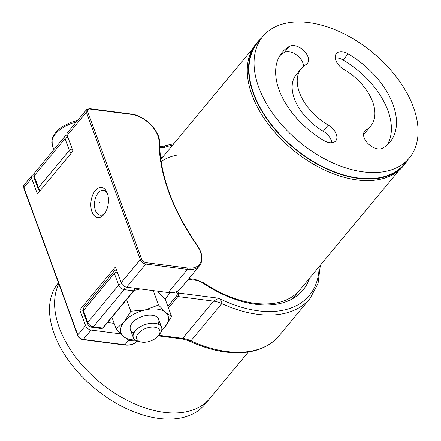 <?xml version="1.0" encoding="UTF-8"?>
<svg xmlns="http://www.w3.org/2000/svg" width="441" height="441" viewBox="0 0 441 441"><rect width="100%" height="100%" fill="white"/><g stroke="black" fill="none" stroke-linecap="round" stroke-linejoin="round"><path stroke-width="0.66" d="M248.382 351.968L209.85 398.41A95.173 57.804 39.7 0 1 163.925 412.296A95.173 57.804 39.7 0 1 79.082 361.438A95.173 57.804 39.7 0 1 58.829 283.861A95.173 57.804 39.7 0 0 79.082 361.438A95.173 57.804 39.7 0 0 163.925 412.296A95.173 57.804 39.7 0 0 209.85 398.41L204.767 404.535A95.173 57.804 39.7 0 1 158.843 418.421A95.173 57.804 39.7 0 1 69.959 362.375A95.173 57.804 39.7 0 1 58.278 282.995L58.444 282.797M408.019 159.559A95.675 58.107 -140.3 0 1 404.612 164.449L403.339 165.981A95.675 58.107 -140.3 0 1 384.855 178.043A95.675 58.107 -140.3 0 1 279.649 137.564A95.675 58.107 -140.3 0 1 256.078 43.802L257.346 42.27A95.675 58.107 -140.3 0 1 261.524 38.02M404.612 164.449A95.675 58.107 -140.3 0 1 386.129 176.516A95.675 58.107 -140.3 0 1 280.923 136.032A95.675 58.107 -140.3 0 1 257.346 42.27M99.131 202.265L99.021 202.965L99.683 202.711L99.131 202.265L99.683 202.711M99.021 202.965L99.275 202.656M107.328 193.213A15.154 8.688 -82.7 0 0 107.053 192.519A15.154 8.688 -82.7 0 0 95.063 190.87A15.154 8.688 -82.7 0 0 91.954 211.741A15.154 8.688 -82.7 0 0 104.291 213.984A15.154 8.688 -82.7 0 0 107.328 193.213M107.466 193.61A12.524 7.183 -82.7 0 0 103.376 190.33A12.524 7.183 -82.7 0 0 95.918 196.873A12.524 7.183 -82.7 0 0 95.427 210.407A12.524 7.183 -82.7 0 0 100.179 215.169A12.524 7.183 -82.7 0 0 104.969 213.036M33.599 174.829A5.011 3.043 39.7 0 0 31.862 175.59A5.011 3.043 39.7 0 0 31.647 178.263L37.397 193.979L72.969 151.103L67.219 135.387A5.011 3.043 -140.3 0 1 67.434 132.713L86.618 109.594A5.011 3.043 -140.3 0 0 86.403 112.268L67.219 135.387M120.691 333.87L91.072 330.055L83.321 339.399L124.935 344.752L128.755 340.154M159.069 141.87A24.046 14.603 39.7 0 0 131.446 114.39L89.832 109.037A4.008 2.437 39.7 0 0 87.726 111.76L141.644 259.099A4.008 2.437 39.7 0 0 146.048 262.665L187.662 268.018A24.046 14.603 39.7 0 0 196.906 245.279A198.863 120.784 -140.3 0 1 159.069 141.87A1.003 0.711 179.9 0 1 159.559 142.482C159.995 175.138 172.547 209.414 197.221 245.317C202.634 253.564 203.4 260.377 199.53 265.763L180.347 288.883A25.043 15.215 -140.3 0 1 168.258 292.537L126.644 287.185A5.011 3.043 -140.3 0 1 121.137 282.731L115.388 267.014L79.815 309.891L85.565 325.607A5.011 3.043 39.7 0 0 91.072 330.055M82.864 310.282L79.815 309.891M158.743 335.254L182.657 338.335A25.043 15.215 -140.3 0 1 190.942 340.805L188.555 340.695L182.778 339.002L182.657 338.335L213.527 301.126L218.775 298.232C220.913 299.753 221.928 301.545 221.812 303.595L190.942 340.805A108.469 65.88 39.7 0 0 226.817 351.521A108.469 65.88 39.7 0 0 279.159 335.695C267.141 349.393 249.347 354.84 225.775 352.039C213.676 350.457 201.272 346.676 188.561 340.695M107.593 322.503L114.153 323.352M164.223 146.23C164.901 145.712 164.725 146.219 163.705 147.746L160.86 146.688M164.989 299.103L170.298 292.703M154.466 327.167A12.249 6.736 -20.1 0 1 158.435 335.651A12.249 6.736 -20.1 0 1 142.041 342.144A12.249 6.736 -20.1 0 1 141.12 341.99A12.249 6.736 -20.1 0 1 138.606 333.021A12.249 6.736 -20.1 0 1 154.466 327.167M141.12 341.99L138.7 341.472A15.027 8.263 -20.1 0 1 133.342 337.641A15.027 8.263 -20.1 0 1 139.262 327.398A15.027 8.263 -20.1 0 1 155.078 323.292A15.027 8.263 -20.1 0 1 161.566 327.316A15.027 8.263 -20.1 0 1 159.951 333.699L158.435 335.651M158.06 324.041A15.027 8.263 159.9 0 0 146.655 315.387A15.027 8.263 159.9 0 0 137.035 318.904A15.027 8.263 159.9 0 0 132.306 322.867A15.027 8.263 159.9 0 0 133.915 332.878M126.6 299.599L130.856 311.225L145.343 309.869L158.545 305.007L165.695 312.487L171.56 316.462L165.369 299.544L158.214 292.058M153.275 290.608L158.545 305.007M134.191 290.415L140.348 288.943M161.643 330.469L164.868 327.062L171.56 316.462M135.47 340.193L129.202 340.369L123.337 336.395L116.187 328.909L124.164 321.82L130.856 311.225M111.931 317.277L116.187 328.909M135.15 339.972A25.043 13.77 -20.1 0 1 123.337 336.395A25.043 13.77 -20.1 0 1 124.164 321.82A25.043 13.77 -20.1 0 1 145.343 309.869A25.043 13.77 -20.1 0 1 165.695 312.487A25.043 13.77 159.9 0 1 164.868 327.062A25.043 13.77 -20.1 0 1 161.693 330.265M303.485 66.321A12.524 7.607 39.7 0 0 289.103 51.702A12.524 7.607 39.7 0 0 284.373 52.429A70.13 42.595 39.7 0 0 279.787 55.715M306.104 64.496A12.524 7.607 39.7 0 0 307.416 63.399A12.524 7.607 39.7 0 0 305.878 52.953A12.524 7.607 39.7 0 0 294.186 45.577A12.524 7.607 39.7 0 0 289.456 46.305A70.13 42.595 39.7 0 0 282.091 52.457A70.13 42.595 39.7 0 0 323.964 140.607A12.524 7.607 39.7 0 0 335.766 140.861A12.524 7.607 39.7 0 0 328.286 125.117A45.081 27.381 -140.3 0 1 301.368 68.449A45.081 27.381 -140.3 0 1 306.104 64.496M387.253 144.88A70.13 42.595 39.7 0 0 343.076 59.987A12.524 7.607 39.7 0 0 337.321 57.909A12.524 7.607 39.7 0 0 335.243 57.854M348.158 53.863A12.524 7.607 39.7 0 0 342.403 51.784A12.524 7.607 39.7 0 0 336.356 53.609A12.524 7.607 39.7 0 0 343.837 69.353A45.081 27.381 -140.3 0 1 370.754 126.021A45.081 27.381 -140.3 0 1 366.019 129.974A12.524 7.607 39.7 0 0 364.707 131.071A12.524 7.607 39.7 0 0 368.444 143.992A12.524 7.607 39.7 0 0 382.667 148.159A70.13 42.595 39.7 0 0 390.031 142.013A70.13 42.595 39.7 0 0 348.158 53.863L343.076 59.987M363.378 171.885A95.173 57.804 39.7 0 0 409.309 158.005A95.173 57.804 39.7 0 0 397.628 78.625A95.173 57.804 39.7 0 0 308.744 22.579A95.173 57.804 39.7 0 0 262.814 36.465A95.173 57.804 39.7 0 0 274.495 115.845A95.173 57.804 39.7 0 0 363.378 171.885M262.814 36.465L257.731 42.59A95.173 57.804 39.7 0 0 269.412 121.97A95.173 57.804 39.7 0 0 358.296 178.01A95.173 57.804 39.7 0 0 404.226 164.129L409.309 158.005M370.754 126.021L365.677 132.146A45.081 27.381 -140.3 0 1 363.555 134.273M331.797 142.741A12.524 7.607 39.7 0 0 323.203 131.242A45.081 27.381 -140.3 0 1 296.286 74.573L301.368 68.449M31.862 175.59L24.112 184.928A5.011 3.043 39.7 0 0 23.897 187.607L77.814 334.945L85.565 325.607M31.647 178.263L23.897 187.607A1.003 0.551 159.9 0 0 23.77 188.053L24.112 184.928M23.77 188.053L77.688 335.397A1.003 0.551 159.9 0 1 77.814 334.945A5.011 3.043 39.7 0 0 83.321 339.399A1.003 0.573 -82.7 0 1 82.908 339.609L124.522 344.961A1.003 0.573 -82.7 0 0 124.935 344.752A25.043 15.215 39.7 0 0 137.024 341.102C134.224 344.316 130.056 345.606 124.522 344.961M121.137 282.731L140.321 259.606L86.403 112.268A1.003 0.551 159.9 0 1 87.726 111.76M168.258 292.537L187.442 269.418L145.828 264.06L126.644 287.185M199.53 265.763A25.043 15.215 -140.3 0 1 187.442 269.418A1.003 0.573 -82.7 0 0 187.662 268.018M146.048 262.665A1.003 0.573 -82.7 0 1 145.828 264.06A5.011 3.043 -140.3 0 1 140.321 259.606A1.003 0.551 159.9 0 1 141.644 259.099M131.446 114.39A1.003 0.573 -82.7 0 0 131.065 114.01C144.334 115.261 160.072 130.927 159.559 142.482M89.832 109.037A1.003 0.573 -82.7 0 0 89.451 108.651L131.065 114.01M197.221 245.317A1.003 0.331 145.1 0 0 196.906 245.279M320.342 265.234L318.06 283.486L310.029 298.485A108.469 65.88 -140.3 0 1 257.687 314.312A108.469 65.88 -140.3 0 1 221.812 303.595A25.043 15.215 -140.3 0 0 213.527 301.126L177.883 296.534L168.434 307.923M177.712 291.082L178.434 293.039L218.775 298.232A105.961 64.358 39.7 0 0 258.239 310.817A105.961 64.358 39.7 0 0 319.135 266.689M309.593 278.194A97.676 59.326 -140.3 0 1 255.857 304.312A97.676 59.326 -140.3 0 1 202.932 283.067A2.503 0.331 -56.2 0 0 203.058 282.521L195.198 279.39A2.503 1.439 -82.7 0 1 196.146 280.344L188.274 279.329M177.111 293.546A1.003 0.551 159.9 0 1 178.434 293.039A2.503 1.439 97.3 0 1 177.883 296.534A1.003 0.606 -140.3 0 1 176.78 295.646A1.505 0.86 -82.7 0 0 177.111 293.546L176.433 291.705M39.789 191.096L38.135 188.731A2.503 1.378 -20.1 0 1 38.455 187.612L69.325 150.403L65.009 138.612L34.139 175.821L38.455 187.612A5.011 3.043 39.7 0 0 40.418 190.336M177.497 154.989A95.173 57.804 39.7 0 0 161.086 161.483M117.245 272.091A2.503 1.378 159.9 0 0 114.329 273.381A5.011 3.043 -140.3 0 1 114.544 270.708L83.674 307.917A5.011 3.043 39.7 0 0 83.459 310.591A2.503 1.378 159.9 0 0 83.14 311.715L87.456 323.501A2.503 1.378 159.9 0 1 87.77 322.382L118.646 285.167L114.329 273.381L83.459 310.591L87.77 322.382A5.011 3.043 39.7 0 0 93.283 326.831L102.643 328.038L133.513 290.828L124.153 289.621L93.283 326.831A2.503 1.439 -82.7 0 1 92.241 327.354L101.601 328.556A2.503 1.439 -82.7 0 0 102.643 328.038A1.003 0.606 39.7 0 0 103.128 327.889L101.601 328.556M172.64 145.15A105.961 64.358 39.7 0 0 163.705 147.746L159.664 147.228M160.618 158.181A97.676 59.326 -140.3 0 1 163.098 156.654M202.932 283.067A12.524 7.607 39.7 0 0 196.146 280.344M124.831 286.617A2.503 1.439 -82.7 0 1 124.153 289.621A5.011 3.043 -140.3 0 1 118.646 285.167A2.503 1.378 159.9 0 1 121.722 283.883M71.293 153.126A5.011 3.043 -140.3 0 1 69.325 150.403A2.503 1.378 -20.1 0 1 72.241 149.108M67.925 137.322A2.503 1.378 -20.1 0 0 65.009 138.612A5.011 3.043 -140.3 0 1 65.229 135.938L34.354 173.148A5.011 3.043 39.7 0 0 34.139 175.821A2.503 1.378 -20.1 0 0 33.825 176.946L38.135 188.731M134.643 288.21L133.998 290.68A1.003 0.606 39.7 0 1 133.513 290.828A2.503 1.439 -82.7 0 0 134.24 288.16M167.872 306.385L176.78 295.646M76.194 122.157A25.043 13.77 159.9 0 0 52.264 145.238L52.049 138.921L52.744 136.903L55.968 131.931L61.26 127.251L70.654 122.4L77.539 120.536M366.019 129.974L363.869 132.565M289.456 46.305L284.373 52.429M328.286 125.117L323.203 131.242M399.166 170.232L292.543 298.739M252.671 48.692L160.789 159.438M82.908 339.609C80.471 339.101 78.735 337.696 77.688 335.397M89.451 108.651L86.618 109.594M299.797 289.996C290.239 301.186 275.278 305.641 254.909 303.364C237.815 301.043 220.528 294.097 203.058 282.521M310.029 298.485L279.159 335.695M158.28 335.849L182.778 339.002M67.043 134.786L65.229 135.938M188.897 278.58L195.198 279.39M116.319 269.567L114.544 270.708M173.848 143.7L164.631 145.844C163.594 146.335 161.792 146.5 159.223 146.34M33.825 176.946L34.354 173.148M83.14 311.715L83.674 307.917M92.241 327.354C89.975 326.913 88.376 325.629 87.456 323.501M133.998 290.68L103.128 327.889M161.566 327.316L158.628 319.278M53.874 149.626L52.264 145.238M133.342 337.641L130.404 329.603"/></g></svg>
